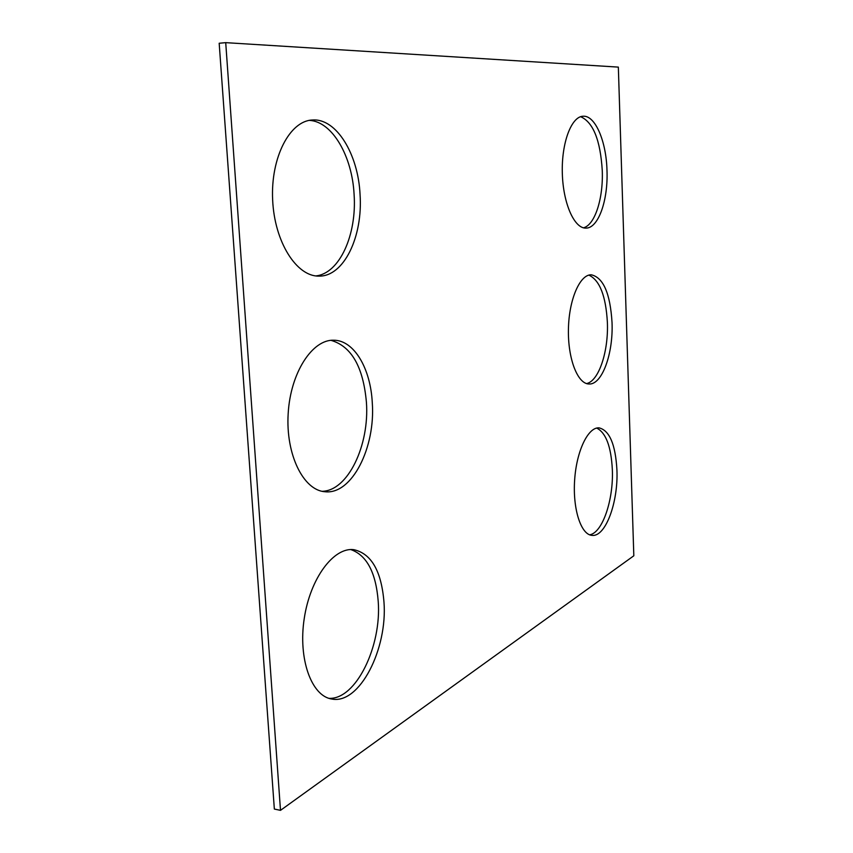 <?xml version="1.0" encoding="UTF-8"?>
<svg xmlns="http://www.w3.org/2000/svg" width="853" height="853" viewBox="0 0 853 853"><rect width="100%" height="100%" fill="white"/><g stroke="black" fill="none" stroke-linecap="round" stroke-linejoin="round"><path stroke-width="1.28" d="M618.34 67.11L225.714 42.65L280.498 810.35L633.822 555.783L618.34 67.11M280.498 810.35L274.346 809.06L219.178 43.247L225.714 42.65M350.786 549.567C366.747 555.207 375.896 572.448 378.21 601.29C381.771 646.084 356.032 699.78 328.959 698.34M383.967 601.994C387.752 648.802 359.582 704.631 331.902 699.044C311.484 696.283 297.974 658.847 304.244 618.489C310.257 578.11 333.779 547.04 353.76 549.663C371.3 553.544 381.376 570.988 383.967 601.994M330.953 340.336C351.436 346.233 363.25 366.886 366.417 402.275C369.605 445.074 348.035 490.891 322.103 491.307M372.271 402.563C375.661 447.313 351.98 494.847 325.1 491.754C303.465 490.507 285.574 454.564 288.175 413.577C290.489 372.58 312.433 339.121 333.971 340.219C354.176 340.39 370.565 368.56 372.271 402.563M309.33 120.38C332.318 121.425 352.257 156.387 354.102 194.58C356.927 234.746 339.579 273.536 315.855 275.914M360.051 194.399C363.047 236.516 343.876 276.756 318.915 276.105C296.62 276.649 274.431 242.007 272.64 199.794C270.561 157.581 289.785 120.763 312.401 120.006C336.391 118.034 358.196 154.265 360.051 194.399M596.695 428.078C605.907 432.684 611.121 446.514 612.337 469.555C613.68 499.687 602.506 532.954 589.636 534.82M616.922 469.864C618.404 502.129 605.523 537.347 591.961 535.364C580.968 534.714 572.608 509.028 574.645 479.962C576.521 450.885 588.144 426.937 599.062 427.865C609.511 430.392 615.471 444.392 616.922 469.864M588.869 275.124C599.691 280.125 605.854 295.863 607.379 322.349C608.615 351.425 598.827 381.206 586.555 383.573M612.027 322.423C613.403 353.622 602.037 385.108 588.922 383.989C577.566 383.903 567.735 358.559 568.429 329.023C568.972 299.488 579.88 274.431 591.257 274.794C603.295 277.492 610.226 293.368 612.027 322.423M580.637 116.701C593.155 122.203 600.363 140.127 602.261 170.472C603.402 198.322 594.967 224.925 583.505 227.815M606.984 170.312C608.232 200.295 598.369 228.401 585.915 228.103C574.357 228.647 563.087 203.483 562.319 173.234C561.391 142.973 571.35 116.509 583.057 116.232C595.213 115.112 606.27 141.257 606.984 170.312"/></g></svg>
